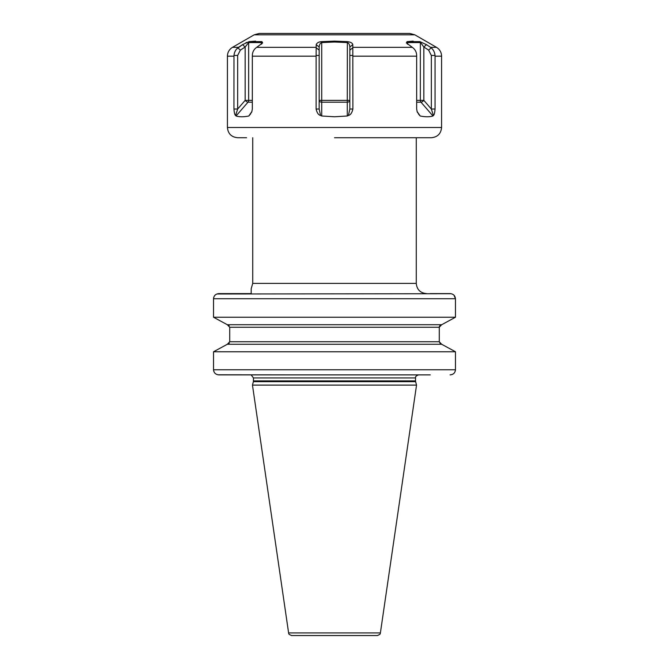 <?xml version="1.0" encoding="UTF-8"?>
<svg xmlns="http://www.w3.org/2000/svg" width="669" height="669" viewBox="0 0 669 669"><rect width="100%" height="100%" fill="white"/><g stroke="black" fill="none" stroke-linecap="round" stroke-linejoin="round"><path stroke-width="1" d="M213.528 317.24L213.528 298.725L213.528 317.24L227.318 324.724L213.528 317.24L455.472 317.24L455.472 298.725C455.104 295.564 453.298 293.858 450.061 293.607L430.259 293.607M216.89 293.992L451.107 293.708M452.11 293.992L453.03 294.444M453.967 295.18L455.472 298.725L213.528 298.725L213.637 297.672M455.472 317.24L441.682 324.724L455.472 317.24M441.055 324.866L439.692 325.92M439.474 326.321L439.324 326.823M439.282 327.258L229.718 327.258L229.718 341.742L439.282 341.742L439.282 327.258L441.682 324.724L227.318 324.724L229.718 327.258L229.718 341.742L227.318 344.276L441.682 344.276L455.472 351.76L441.682 344.276L439.282 341.742L440.361 343.766M440.829 344.042L441.264 344.192M451.968 374.556L450.061 374.883C453.306 374.623 455.112 372.917 455.472 369.765L455.355 370.835M213.787 371.328L213.528 369.765C213.888 372.926 215.694 374.623 218.939 374.883L430.259 374.883M213.528 298.725C213.888 295.573 215.694 293.867 218.939 293.607L251.184 293.607L251.184 288.774L251.184 293.607M251.184 290.296L251.184 291.801M217.868 374.782L298.725 374.883M213.528 351.76L227.318 344.276L213.528 351.76L455.472 351.76L455.472 369.765L213.528 369.765L213.528 351.76L213.528 369.765M214.047 296.534L214.49 295.807M215.159 295.062L215.97 294.444M229.224 325.811L227.794 324.825M228.296 343.983L229.3 343.088M251.184 374.883L411.167 374.883M253.384 381.673L252.464 385.101L416.536 385.101L415.616 381.673L253.384 381.673L253.484 377.943L415.516 377.943C415.817 377.868 414.412 376.388 418.577 374.883M288.607 632.924L380.393 632.924C379.758 633.326 381.756 633.786 377.358 635.55L291.642 635.55C287.244 633.786 289.242 633.326 288.607 632.924L252.464 385.101M371.813 635.55L297.187 635.55M414.822 34.821L254.178 34.821L259.296 33.45L409.704 33.45L414.822 34.821L436.472 47.323L430.518 47.323L426.471 44.656L419.915 41.629L407.061 41.629L406.351 42.9L412.974 47.834C415.332 49.765 416.561 52.299 416.662 55.443L416.67 109.03L417.213 111.974L420.182 115.996L418.485 114.039M316.119 56.171L316.119 109.03C316.989 112.86 318.477 115.001 320.576 115.469L321.722 115.996L334.5 116.766L347.278 115.996L348.424 115.469C350.548 114.976 352.028 112.835 352.881 109.03L352.806 44.656C352.504 43.084 350.69 42.072 347.353 41.629L334.5 41.118L321.647 41.629C318.745 41.846 316.922 42.858 316.194 44.656L316.119 56.171L252.33 56.171L252.338 55.443C252.439 52.299 253.668 49.757 256.026 47.834L262.649 42.9L261.939 41.629L249.085 41.629L255.642 41.118M245.807 42.833L246.811 42.364M236.609 48.996L242.529 44.656L237.788 47.834C235.572 49.765 234.301 52.299 233.983 55.443L233.949 109.03C234.25 112.86 234.794 115.001 235.588 115.469L236.04 115.996L248.007 102.181A2.559 2.216 90 0 0 248.659 100.367L252.33 100.367M235.588 115.469L237.662 109.03L245.163 100.367L248.659 100.367L248.659 42.557L249.085 41.629L242.529 44.656L245.163 46.997L248.659 42.557L261.437 42.557L261.721 43.962M321.647 41.629L321.722 42.557L334.5 42.022L347.278 42.557C348.691 42.933 349.544 44.422 349.837 46.997L349.837 109.03L348.424 115.469M347.353 41.629L347.278 100.367L349.837 100.367A2.559 1.806 180 0 1 347.278 102.181L347.278 100.367L319.163 100.367A2.559 1.806 180 0 0 321.722 102.181L321.722 42.557C320.292 42.958 319.439 44.438 319.163 46.997L316.194 44.656M419.915 41.629L423.837 46.997L426.471 44.656L430.518 47.323M407.279 43.962L407.061 41.629L413.208 41.118M352.739 47.834L349.837 50.133M352.806 44.656L349.837 46.997M431.338 55.443L435.017 55.443L435.051 56.171L435.017 55.443C434.699 52.299 433.428 49.757 431.212 47.834L428.628 50.133L431.338 55.443L431.338 109.03L433.412 115.469C434.214 114.976 434.758 112.835 435.051 109.03L431.338 109.03L423.837 100.367L420.341 100.367L420.341 42.557L407.563 42.557L407.563 44.204M352.881 109.03L349.837 109.03M436.472 47.323C439.75 49.364 441.456 52.307 441.582 56.171L435.051 56.171L435.051 109.03M417.08 111.489L420.182 115.996C425.325 117.025 429.59 117.025 432.96 115.996L433.412 115.469M334.5 137.722L431.354 137.722C437.568 137.112 440.971 133.708 441.582 127.495L227.418 127.495C228.029 133.708 231.432 137.112 237.646 137.722L246.585 137.722M252.33 56.171L252.33 109.03L251.787 111.974L248.818 115.996L251.92 111.489M250.515 114.039L248.818 115.996C243.675 117.025 239.41 117.025 236.04 115.996M234.033 55.017L234.259 53.729M234.802 52.006L235.605 50.392M238.482 47.323L232.528 47.323C229.25 49.364 227.544 52.307 227.418 56.171L233.949 56.171L233.983 55.443L237.662 55.443L240.372 50.133L245.163 46.997L245.163 100.367A2.559 0.903 -139.1 0 0 248.007 102.181L252.33 102.181M316.119 109.03L319.163 109.03L319.163 46.997M316.261 47.834L319.163 50.133M320.576 115.469L319.163 109.03M233.949 109.03L237.662 109.03L237.662 55.443M237.788 47.834L240.372 50.133M261.939 41.629L261.52 42.607M432.96 115.996L420.993 102.181A2.559 0.903 139.1 0 0 423.837 100.367L423.837 46.997L428.628 50.133M416.67 102.181L420.993 102.181A2.559 2.216 90 0 1 420.341 100.367L416.67 100.367M251.184 288.774L252.723 283.388L416.277 283.388L416.277 137.722M253.484 380.878L415.516 380.878L415.516 377.943M316.211 47.323L256.771 47.323M334.5 41.118L334.5 42.022M352.789 47.323L412.229 47.323M352.881 56.171L416.67 56.171M352.856 55.443L349.837 55.443M316.144 55.443L319.163 55.443M347.278 115.996L347.278 102.181L321.722 102.181L321.722 115.996M261.437 44.204L261.437 42.557M251.184 374.974L253.484 377.943M415.516 380.878L415.616 381.673M380.393 632.924L416.536 385.101M254.178 34.821L232.528 47.323M441.582 56.171L441.582 127.495M227.418 56.171L227.418 127.495M416.277 283.388C416.887 289.593 420.291 293.005 426.504 293.607M252.723 283.388L252.723 137.722"/></g></svg>
